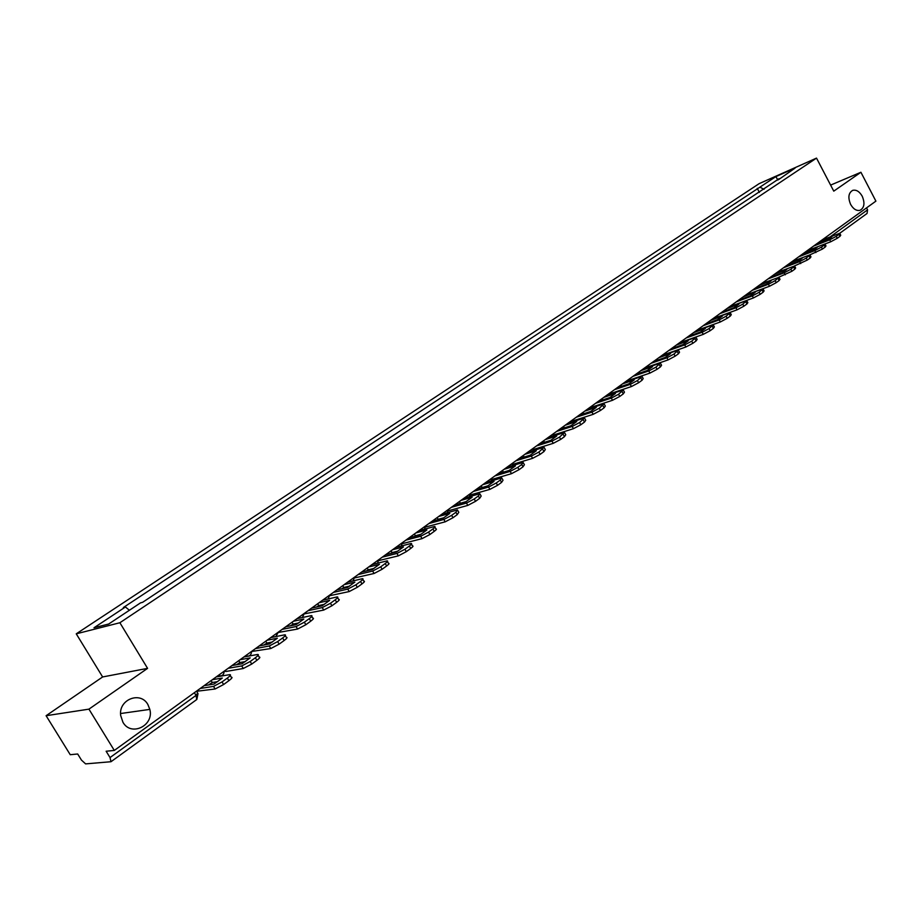 <?xml version="1.0" encoding="UTF-8"?>
<svg xmlns="http://www.w3.org/2000/svg" width="922" height="922" viewBox="0 0 922 922"><rect width="100%" height="100%" fill="white"/><g stroke="black" fill="none" stroke-linecap="round" stroke-linejoin="round"><path stroke-width="1.38" d="M147.877 704.523L149.825 709.387C154.274 725.614 131.097 736.966 122.949 722.272L120.678 715.495C118.327 699.51 140.467 690.808 147.877 704.523M862.208 196.202C865.078 203.14 864.352 207.842 860.019 210.308C856.48 211.046 853.346 209.087 850.637 204.43C847.779 197.562 848.471 192.859 852.7 190.358C856.296 189.529 859.454 191.476 862.208 196.202M46.1 715.714L88.927 709.145L114.305 750.439L875.9 201.134L860.918 172.264L833.765 191.142L816.512 158.111L759.175 183.639L76.249 633.829L102.63 676.955L46.1 715.714L70.233 754.703L77.679 753.989L81.459 760.097L85.608 763.889L110.986 761.722L110.029 757.573L196.017 695.407L197.7 693.067L196.536 691.131M88.927 709.145L147.578 668.358L119.883 622.742L816.512 158.111M114.305 750.439L106.134 751.234L110.029 757.573M860.918 172.264L830.607 185.103M866.542 207.876L867.567 209.847L867.06 213.466L839.688 233.312L821.94 240.054M764.061 189.287L759.889 187.178L775.84 176.621L795.098 168.058L778.986 179.364M759.889 187.178L123.364 607.54L125.427 606.976L94.009 627.767L108.704 624.01L140.501 602.884L142.656 602.297L779.125 178.661M76.249 633.829L119.883 622.742M102.63 676.955L147.578 668.358M759.371 192.398L757.239 188.353M125.427 606.976L129.391 610.26M775.84 176.621L777.926 180.067M818.171 242.763L818.552 243.477M813.573 246.082L829.719 239.824L836.219 236.355L837.234 238.302L830.734 241.771L807.223 250.669M839.85 233.566L840.726 235.248L839.965 236.32L838.939 234.372L839.712 233.312M837.234 238.302L839.965 236.32M836.219 236.355L838.939 234.372M819.923 241.506L831.886 236.85L827.564 239.985L815.601 244.618M803.419 253.412L803.811 254.149M798.694 256.812L814.829 250.611L821.387 247.119L822.412 249.078L809.816 254.898M825.086 244.261L825.985 245.955L825.19 247.061L824.164 245.102L824.948 243.996M822.412 249.078L825.19 247.061M821.387 247.119L824.164 245.102M805.171 252.144L817.123 247.534L812.708 250.726L800.769 255.325M788.391 264.257L788.794 265.029M783.539 267.749L799.651 261.618L806.266 258.079L807.303 260.062L794.303 266.02M792.217 261.491L809.908 254.887L806.266 258.079M810.058 255.164L810.957 256.869L810.138 258.01L809.09 256.028M807.303 260.062L810.138 258.01M790.131 262.989L802.071 258.425L797.576 261.675L785.636 266.228M773.062 275.298L773.5 276.116M768.084 278.893L784.196 272.82L790.846 269.259L791.906 271.264L778.352 277.407M776.935 272.509L794.58 265.997L790.846 269.259M794.729 266.285L795.628 267.979L794.799 269.166L793.738 267.173M791.906 271.264L794.799 269.166M774.803 274.041L786.743 269.524L782.156 272.843L770.227 277.349M757.446 286.558L757.907 287.41M752.329 290.257L768.418 284.253L775.137 280.668L776.209 282.674L769.49 286.258L749.655 293.634L749.851 292.044M761.353 283.745L778.952 277.303L775.137 280.668M779.113 277.614L780.012 279.308L779.148 280.542L778.076 278.525M776.209 282.674L779.148 280.542M759.186 285.313L771.103 280.841L766.436 284.218L754.519 288.678M741.53 298.048L742.014 298.935M736.275 301.84L752.34 295.904L759.117 292.286L760.201 294.325L753.424 297.933L733.566 305.24M745.472 295.201L763.013 288.84L759.117 292.286M763.174 289.162L764.084 290.868L763.197 292.136L762.114 290.107M760.201 294.325L763.197 292.136M743.259 296.792L755.164 292.378L750.404 295.824L738.51 300.226M725.303 309.746L725.81 310.679M719.909 313.641L735.94 307.787L742.775 304.145L743.87 306.196L737.047 309.838L717.155 317.064M729.337 306.865L746.751 300.607L742.775 304.145M746.935 300.941L747.846 302.658L746.924 303.972L745.829 301.92M743.87 306.196L746.924 303.972M727.032 308.501L738.914 304.145L734.062 307.66L722.18 312.005M708.753 321.686L709.283 322.654M703.209 325.685L719.218 319.911L726.098 316.234L727.216 318.309L720.324 321.974L700.409 329.131M712.775 318.793L730.178 312.616L726.098 316.234M730.362 312.961L731.284 314.679L730.328 316.039L729.221 313.976M727.216 318.309L730.328 316.039M710.47 320.453L722.329 316.142L717.385 319.727L705.526 324.014M691.88 333.856L692.422 334.882M686.164 337.971L702.138 332.277L709.087 328.578L710.217 330.675L703.267 334.363L683.34 341.44M695.926 330.94L713.259 324.855L709.087 328.578M713.455 325.224L714.377 326.93L713.398 328.347L712.28 326.273M710.217 330.675L713.398 328.347M693.586 332.635L705.422 328.382L700.363 332.047L688.538 336.265M674.65 346.28L675.238 347.352M668.784 350.51L684.723 344.909L691.731 341.175L692.871 343.284L685.864 347.006L665.914 353.99M678.742 343.33L695.995 337.348L691.731 341.175M696.202 337.729L697.124 339.446L696.122 340.921L694.981 338.812M692.871 343.284L696.122 340.921M676.356 345.058L688.158 340.875L683.006 344.609L671.204 348.77M657.086 358.958L657.697 360.076M651.047 363.303L666.94 357.794L674.005 354.036L675.158 356.157L668.093 359.914L648.143 366.806M661.212 355.973L678.373 350.106L674.005 354.036M678.592 350.498L679.526 352.216L678.477 353.748L677.324 351.628M675.158 356.157L678.477 353.748M658.769 357.736L670.548 353.622L665.281 357.436L653.514 361.528M639.142 371.889L639.787 373.064M632.941 376.36L648.788 370.944L655.911 367.163L657.086 369.307L649.952 373.087L629.991 379.876M643.326 368.881L660.383 363.118L655.911 367.163M660.613 363.533L661.558 365.25L660.475 366.841L659.299 364.697M657.086 369.307L660.475 366.841M640.825 370.679L652.569 366.633L647.198 370.529L635.465 374.551M620.84 385.096L621.52 386.33M614.467 389.695L630.245 384.382L637.436 380.567L638.623 382.734L631.432 386.548L611.47 393.233M625.058 382.054L642.023 376.407L637.436 380.567M642.254 376.844L643.199 378.562L642.081 380.21L640.894 378.055M638.623 382.734L642.081 380.21M622.511 383.898L634.209 379.922L628.723 383.898L617.037 387.839M602.147 398.581L602.861 399.871M595.589 403.306L611.309 398.108L618.558 394.259L619.768 396.448L612.508 400.286L592.546 406.856M606.399 395.503L623.26 389.983L618.558 394.259M623.514 390.432L624.459 392.161L623.307 393.867L622.096 391.689M619.768 396.448L623.307 393.867M603.806 397.382L615.458 393.498L609.857 397.555L598.217 401.416M583.061 412.341L583.81 413.713M576.308 417.217L591.959 412.122L599.277 408.239L600.499 410.451L593.18 414.335L573.219 420.778M587.36 409.241L604.094 403.848L599.277 408.239M604.359 404.32L605.316 406.049L604.117 407.824L602.896 405.622M600.499 410.451L604.117 407.824M584.698 411.166L596.303 407.363L590.587 411.5L578.993 415.28M563.561 426.413L564.356 427.843M556.611 431.415L572.193 426.46L579.581 422.541L580.814 424.765L573.426 428.684L553.477 435M567.906 423.279L584.513 418.012L579.581 422.541M584.79 418.507L585.747 420.236L584.502 422.08L583.269 419.856M580.814 424.765L584.502 422.08M565.186 425.238L576.746 421.515L570.891 425.757L559.354 429.445M543.634 440.785L544.476 442.295M536.489 445.937L551.978 441.096L559.435 437.155L560.691 439.402L553.235 443.344L533.308 449.521M548.025 437.616L564.506 432.499L559.435 437.155M564.794 433.006L565.751 434.735L564.471 436.659L563.215 434.412M560.691 439.402L564.471 436.659M545.248 439.61L556.75 435.991L550.768 440.324L539.289 443.92M523.27 455.468L524.169 457.058M515.917 460.77L531.326 456.067L538.84 452.091L540.119 454.362L532.593 458.338L512.69 464.365M527.707 452.264L544.049 447.297L538.84 452.091M544.349 447.838L545.317 449.556L543.98 451.561L542.701 449.291M540.119 454.362L543.98 451.561M524.872 454.316L536.304 450.789L530.185 455.214L518.775 458.707M502.455 470.474L503.412 472.156M494.884 475.936L510.189 471.384L517.784 467.362L519.074 469.667L511.491 473.678L491.61 479.532M506.939 467.247L523.131 462.429L521.737 464.504L517.784 467.362M523.442 462.994L524.411 464.711L523.028 466.797L521.737 464.504M519.074 469.667L523.028 466.797M504.046 469.333L515.41 465.921L509.151 470.439L497.811 473.827M481.18 485.825L482.148 487.519L487.911 485.848M473.378 491.449L488.579 487.047L496.243 482.99L497.557 485.318L489.893 489.363L470.059 495.033M485.71 482.563L501.729 477.907L500.289 480.062L496.243 482.99M502.064 478.483L503.032 480.212L501.591 482.379L500.289 480.062M497.557 485.318L501.591 482.379M482.748 484.695L494.031 481.388L487.634 486.021L476.374 489.294M459.421 501.522L460.401 503.239L466.175 501.603M451.388 507.319L466.474 503.066L474.208 498.986L475.533 501.326L467.8 505.406L448.011 510.88M463.997 498.214L479.843 493.731L478.345 495.978L474.208 498.986M480.189 494.342L481.169 496.059L479.671 498.318L478.345 495.978M475.533 501.326L479.671 498.318M460.965 500.404L472.168 497.212L465.622 501.948L454.442 505.106M437.155 517.576L438.146 519.317L443.943 517.726M437.305 519.835L438.146 519.317M428.88 523.546L443.839 519.466L451.653 515.352L453.002 517.715L445.199 521.829L425.445 527.073M441.788 514.245L457.45 509.935L455.883 512.275L451.653 515.352M457.808 510.569L458.799 512.286L457.231 514.637L455.883 512.275M453.002 517.715L457.231 514.637M438.676 516.481L449.798 513.404L443.102 518.256L432.015 521.287M414.37 534.011L415.384 535.763L421.17 534.23M414.255 536.477L415.384 535.763M405.853 540.154L420.674 536.258L428.557 532.098L429.929 534.495L422.046 538.644L402.361 543.646M419.049 530.634L434.527 526.52C435.622 526.497 435.08 527.315 432.891 528.951L428.557 532.098M434.907 527.177L435.887 528.894C436.993 528.882 436.452 529.689 434.262 531.337L432.891 528.951M429.929 534.495L434.262 531.337M415.88 532.928L426.898 529.977L420.04 534.944L409.057 537.849M391.055 550.826L392.081 552.589L397.866 551.114M390.651 553.5L392.081 552.589M382.273 557.165L396.956 553.442L404.908 549.258L406.302 551.667L398.35 555.862L378.735 560.599M395.792 547.414L411.062 543.484C412.203 543.461 411.638 544.314 409.356 546.031L404.908 549.258M411.454 544.176L412.445 545.893C413.586 545.87 413.021 546.723 410.739 548.44L409.356 546.031M406.302 551.667L410.739 548.44M392.542 549.754L403.456 546.942L396.437 552.024L385.557 554.802M367.187 568.044L368.224 569.831L373.986 568.413M366.495 570.925L368.224 569.831M358.128 574.579L372.649 571.052L380.694 566.823L382.111 569.266L374.067 573.496L354.532 577.944M371.969 564.587L387.021 560.876C388.22 560.841 387.62 561.729 385.235 563.526L380.694 566.823M387.436 561.579L388.427 563.296C389.626 563.273 389.038 564.16 386.652 565.958L385.235 563.526M382.111 569.266L386.652 565.958M368.65 566.995L379.449 564.322L372.258 569.531L361.493 572.147M342.742 585.677L343.802 587.475L349.53 586.138M341.762 588.789L343.802 587.475M333.407 592.408L347.755 589.1L355.88 584.825L357.321 587.291L349.196 591.567L329.742 595.693M347.582 582.185L362.404 578.682C363.648 578.647 363.026 579.569 360.537 581.448L355.88 584.825M362.83 579.419L363.833 581.137C365.077 581.102 364.467 582.024 361.977 583.914L360.537 581.448M357.321 587.291L361.977 583.914M344.171 584.64L354.855 582.128L347.49 587.452L336.841 589.93M317.71 603.737L318.782 605.558L324.475 604.302M316.419 607.079L318.782 605.558M308.075 610.687L322.239 607.586L330.445 603.276L331.908 605.777L323.714 610.076L304.341 613.856M322.596 600.199L337.175 596.926C338.478 596.88 337.821 597.848 335.216 599.819L330.445 603.276M337.613 597.687L338.628 599.404C339.93 599.369 339.284 600.337 336.68 602.308L335.216 599.819M331.908 605.777L336.68 602.308M319.104 602.723L329.65 600.36L322.101 605.823L311.601 608.14M292.044 622.235L293.138 624.079L298.786 622.903M290.453 625.819L293.138 624.079M282.109 629.403L296.089 626.545L304.364 622.2L305.85 624.724L297.576 629.058L278.294 632.457M296.999 618.662L311.313 615.631C312.673 615.573 311.993 616.588 309.262 618.65L304.364 622.2M311.774 616.415L312.788 618.132C314.148 618.086 313.468 619.1 310.749 621.163L309.262 618.65M305.85 624.724L310.749 621.163M293.415 621.244L303.822 619.054L296.089 624.655L285.728 626.799M265.743 641.205L266.861 643.072L272.439 641.989M263.842 645.043L266.861 643.072M255.498 648.604L269.259 645.988L277.626 641.597L279.135 644.144L270.78 648.535L251.591 651.497M270.757 637.598L284.794 634.809C286.212 634.751 285.497 635.8 282.651 637.955L277.626 641.597M285.278 635.627L286.293 637.333C287.722 637.286 287.007 638.335 284.16 640.502L282.651 637.955M279.135 644.144L284.16 640.502M267.092 640.237L277.349 638.22L269.408 643.971L259.197 645.93M238.786 660.659L239.916 662.538L245.425 661.547M236.551 664.739L239.916 662.538M228.195 668.289L241.737 665.926L250.196 661.5L251.729 664.082L243.281 668.496L225.913 671.481L224.346 671.066M243.857 656.994L257.607 654.47C259.082 654.401 258.321 655.507 255.348 657.766L250.196 661.5M258.102 655.312L259.128 657.029C260.603 656.971 259.854 658.066 256.881 660.336L255.348 657.766M251.729 664.082L256.881 660.336M240.089 659.714L250.185 657.882L242.048 663.771L231.998 665.546M211.126 680.597L212.279 682.499L217.707 681.623M208.556 684.954L212.279 682.499M200.201 688.48L213.547 686.383L222.041 681.923L223.608 684.527L215.114 688.988L196.628 691.281M216.267 676.898L229.705 674.65C231.238 674.57 230.442 675.722 227.331 678.085L222.041 681.923M230.223 675.515L231.261 677.232C232.793 677.163 231.998 678.315 228.887 680.69L227.331 678.085M223.608 684.527L228.887 680.69M212.406 679.675L222.317 678.05L213.973 684.089L204.108 685.668M396.806 546.677L397.44 546.988M373.076 563.803L373.802 564.137L372.073 564.518M348.77 581.333L349.622 581.701M325.005 599.657L323.876 599.288L324.878 599.692M299.777 618.074L298.394 617.659L299.569 618.12M272.221 636.537L273.707 637.01M245.425 655.865L247.396 656.349M217.938 675.688L221.303 675.872M825.455 237.519L825.962 238.487M830.307 236.793L867.567 209.847M194.369 692.687L196.017 695.407L196.743 699.533L111.055 761.676M830.734 241.771L829.719 239.824M815.866 252.582L814.829 250.611M800.699 263.588L799.651 261.618M785.244 274.814L784.196 272.82M769.49 286.258L768.418 284.253M753.424 297.933L752.34 295.904M737.047 309.838L735.94 307.787M720.324 321.974L719.218 319.911M703.267 334.363L702.138 332.277M685.864 347.006L684.723 344.909M668.093 359.914L666.94 357.794M649.952 373.087L648.788 370.944M631.432 386.548L630.245 384.382M612.508 400.286L611.309 398.108M593.18 414.335L591.959 412.122M573.426 428.684L572.193 426.46M553.235 443.344L551.978 441.096M532.593 458.338L531.326 456.067M511.491 473.678L510.189 471.384M489.893 489.363L488.579 487.047M467.8 505.406L466.474 503.066M445.199 521.829L443.839 519.466M422.046 538.644L420.674 536.258M398.35 555.862L396.956 553.442M374.067 573.496L372.649 571.052M349.196 591.567L347.755 589.1M323.714 610.076L322.239 607.586M297.576 629.058L296.089 626.545M270.78 648.535L269.259 645.988M243.281 668.496L241.737 665.926M215.068 688.999L213.501 686.394M149.825 709.387L120.586 713.536M811.106 249.171L811.268 247.753M796.182 259.969L796.343 258.517M780.969 270.987L781.141 269.478M765.456 282.213L765.64 280.657M733.532 305.32L733.739 303.661M717.097 317.214L717.328 315.508M700.328 329.361L700.582 327.587M683.225 341.739L683.49 339.907M665.776 354.382L666.064 352.481M647.959 367.279L648.27 365.308M629.772 380.452L630.118 378.4M611.205 393.901L611.574 391.769M592.235 407.639L592.65 405.426M572.862 421.677L573.311 419.372M553.073 436.025L553.557 433.617M532.835 450.685L533.377 448.173M512.148 465.679L512.747 463.063M490.988 481.007L491.657 478.264M469.344 496.693L470.093 493.823M447.193 512.736L448.023 509.739M424.512 529.17L425.457 526.013M401.289 545.985L402.361 542.678M377.49 563.215L378.712 559.723M348.216 581.724L349.692 581.678M353.103 580.872L354.509 577.184M328.082 598.966L329.707 595.07M302.37 617.521L304.306 613.395M272.278 636.503L274.007 636.952M275.92 636.572L278.271 632.169M245.506 655.807C249.24 656.798 251.268 655.335 251.591 651.416M218.041 675.619C221.833 676.621 223.896 675.135 224.219 671.158M196.835 699.464L198.011 693.632M213.547 686.383L215.114 688.988"/></g></svg>
